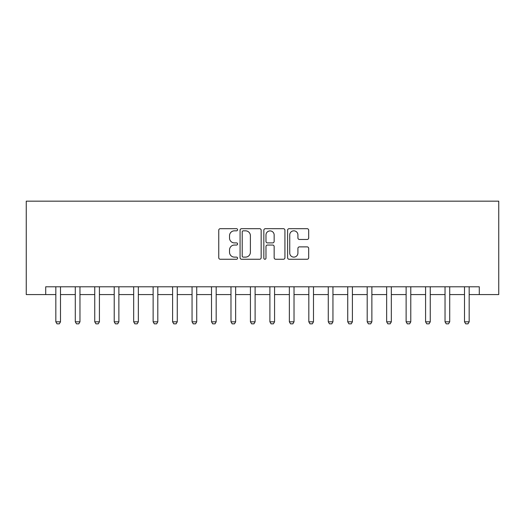 <?xml version="1.0" encoding="UTF-8"?>
<svg xmlns="http://www.w3.org/2000/svg" width="525" height="525" viewBox="0 0 525 525"><rect width="100%" height="100%" fill="white"/><g stroke="black" fill="none" stroke-linecap="round" stroke-linejoin="round"><path stroke-width="0.79" d="M237.589 229.76A1.07 1.07 0 0 0 236.519 228.69L220.283 228.69A1.529 1.529 0 0 0 218.754 230.219L218.754 257.729A1.529 1.529 0 0 0 220.283 259.258L236.519 259.258A1.07 1.07 0 0 0 237.589 258.188A1.07 1.07 0 0 0 236.519 257.119L234.419 257.119A4.889 4.889 0 0 1 229.53 252.223L229.53 249.933A4.889 4.889 0 0 1 234.419 245.044L236.519 245.044A1.07 1.07 0 0 0 237.589 243.974A1.07 1.07 0 0 0 236.519 242.904L234.419 242.904A4.889 4.889 0 0 1 229.53 238.015L229.53 235.718A4.889 4.889 0 0 1 234.419 230.829L236.519 230.829A1.07 1.07 0 0 0 237.589 229.76M307.158 239.466A1.529 1.529 0 0 0 308.687 237.937L308.687 230.219A1.529 1.529 0 0 0 307.158 228.69L289.131 228.69A1.529 1.529 0 0 0 287.602 230.219L287.602 257.729A1.529 1.529 0 0 0 289.131 259.258L307.158 259.258A1.529 1.529 0 0 0 308.687 257.729L308.687 248.404A1.529 1.529 0 0 0 307.158 246.875L299.44 246.875A1.529 1.529 0 0 0 297.918 248.404L297.918 253.03A4.088 4.088 0 0 1 293.829 257.119A4.088 4.088 0 0 1 289.741 253.03L289.741 234.918A4.088 4.088 0 0 1 293.829 230.829A4.088 4.088 0 0 1 297.918 234.918L297.918 237.937A1.529 1.529 0 0 0 299.44 239.466L307.158 239.466M45.708 294.571L45.708 286.788L479.292 286.788L479.292 294.571L498.75 294.571L498.75 201.16L26.25 201.16L26.25 294.571L55.827 294.571M261.161 230.219A1.529 1.529 0 0 0 259.632 228.69L241.605 228.69A1.529 1.529 0 0 0 240.076 230.219L240.076 257.729A1.529 1.529 0 0 0 241.605 259.258L259.632 259.258A1.529 1.529 0 0 0 261.161 257.729L261.161 230.219M265.368 228.69L283.395 228.69A1.529 1.529 0 0 1 284.924 230.219L284.924 257.729A1.529 1.529 0 0 1 283.395 259.258L275.678 259.258A1.529 1.529 0 0 1 274.155 257.729L274.155 246.573A1.529 1.529 0 0 0 272.626 245.044L267.507 245.044A1.529 1.529 0 0 0 265.978 246.573L265.978 258.188A1.07 1.07 0 0 1 264.908 259.258A1.07 1.07 0 0 1 263.839 258.188L263.839 230.219A1.529 1.529 0 0 1 265.368 228.69M60.5 294.571L75.292 294.571M79.964 294.571L94.749 294.571M99.422 294.571L114.214 294.571M118.88 294.571L133.672 294.571M138.344 294.571L153.129 294.571M157.802 294.571L172.594 294.571M177.266 294.571L192.052 294.571M196.724 294.571L211.516 294.571M216.182 294.571L230.974 294.571M235.646 294.571L250.432 294.571M255.104 294.571L269.896 294.571M274.568 294.571L289.354 294.571M294.026 294.571L308.818 294.571M313.484 294.571L328.276 294.571M332.948 294.571L347.734 294.571M352.406 294.571L367.198 294.571M371.871 294.571L386.656 294.571M391.328 294.571L406.12 294.571M410.786 294.571L425.578 294.571M430.251 294.571L445.036 294.571M449.708 294.571L464.5 294.571M469.173 294.571L479.292 294.571M243.285 230.829A1.07 1.07 0 0 0 242.215 231.899L242.215 256.049A1.07 1.07 0 0 0 243.285 257.119L245.497 257.119A4.889 4.889 0 0 0 250.392 252.223L250.392 235.718A4.889 4.889 0 0 0 245.497 230.829L243.285 230.829M274.155 234.997A4.088 4.088 0 0 0 270.067 230.908A4.088 4.088 0 0 0 265.978 234.997L265.978 241.375A1.529 1.529 0 0 0 267.507 242.904L272.626 242.904A1.529 1.529 0 0 0 274.155 241.375L274.155 234.997M60.67 286.788L60.572 287.096A1.555 1.555 89.8 0 0 60.5 287.562L60.5 321.818L59.332 323.84L56.995 323.84L55.827 321.818L55.827 287.562A1.555 1.555 89.8 0 0 55.755 287.096L55.657 286.788M55.827 321.818L60.5 321.818M80.135 286.788L80.036 287.096A1.555 1.555 89.8 0 0 79.964 287.562L79.964 321.818L78.796 323.84L76.46 323.84L75.292 321.818L75.292 287.562A1.555 1.555 89.8 0 0 75.219 287.096L75.121 286.788M75.292 321.818L79.964 321.818M99.593 286.788L99.494 287.096A1.555 1.555 89.8 0 0 99.422 287.562L99.422 321.818L98.254 323.84L95.918 323.84L94.749 321.818L94.749 287.562A1.555 1.555 89.8 0 0 94.677 287.096L94.579 286.788M94.749 321.818L99.422 321.818M119.05 286.788L118.952 287.096A1.555 1.555 89.8 0 0 118.88 287.562L118.88 321.818L117.712 323.84L115.382 323.84L114.214 321.818L114.214 287.562A1.555 1.555 89.8 0 0 114.135 287.096L114.043 286.788M114.214 321.818L118.88 321.818M138.515 286.788L138.416 287.096A1.555 1.555 89.8 0 0 138.344 287.562L138.344 321.818L137.176 323.84L134.84 323.84L133.672 321.818L133.672 287.562A1.555 1.555 89.8 0 0 133.599 287.096L133.501 286.788M133.672 321.818L138.344 321.818M157.972 286.788L157.874 287.096A1.555 1.555 89.8 0 0 157.802 287.562L157.802 321.818L156.634 323.84L154.298 323.84L153.129 321.818L153.129 287.562A1.555 1.555 89.8 0 0 153.057 287.096L152.959 286.788M153.129 321.818L157.802 321.818M177.437 286.788L177.338 287.096A1.555 1.555 89.8 0 0 177.266 287.562L177.266 321.818L176.098 323.84L173.762 323.84L172.594 321.818L172.594 287.562A1.555 1.555 89.8 0 0 172.522 287.096L172.423 286.788M172.594 321.818L177.266 321.818M196.895 286.788L196.796 287.096A1.555 1.555 89.8 0 0 196.724 287.562L196.724 321.818L195.556 323.84L193.22 323.84L192.052 321.818L192.052 287.562A1.555 1.555 89.8 0 0 191.979 287.096L191.881 286.788M192.052 321.818L196.724 321.818M216.352 286.788L216.254 287.096A1.555 1.555 89.8 0 0 216.182 287.562L216.182 321.818L215.014 323.84L212.684 323.84L211.516 321.818L211.516 287.562A1.555 1.555 89.8 0 0 211.437 287.096L211.345 286.788M211.516 321.818L216.182 321.818M235.817 286.788L235.718 287.096A1.555 1.555 89.8 0 0 235.646 287.562L235.646 321.818L234.478 323.84L232.142 323.84L230.974 321.818L230.974 287.562A1.555 1.555 89.8 0 0 230.902 287.096L230.803 286.788M230.974 321.818L235.646 321.818M255.275 286.788L255.176 287.096A1.555 1.555 89.8 0 0 255.104 287.562L255.104 321.818L253.936 323.84L251.6 323.84L250.432 321.818L250.432 287.562A1.555 1.555 89.8 0 0 250.359 287.096L250.261 286.788M250.432 321.818L255.104 321.818M274.739 286.788L274.641 287.096A1.555 1.555 89.8 0 0 274.568 287.562L274.568 321.818L273.4 323.84L271.064 323.84L269.896 321.818L269.896 287.562A1.555 1.555 89.8 0 0 269.824 287.096L269.725 286.788M269.896 321.818L274.568 321.818M294.197 286.788L294.098 287.096A1.555 1.555 89.8 0 0 294.026 287.562L294.026 321.818L292.858 323.84L290.522 323.84L289.354 321.818L289.354 287.562A1.555 1.555 89.8 0 0 289.282 287.096L289.183 286.788M289.354 321.818L294.026 321.818M313.655 286.788L313.563 287.096A1.555 1.555 89.8 0 0 313.484 287.562L313.484 321.818L312.316 323.84L309.986 323.84L308.818 321.818L308.818 287.562A1.555 1.555 89.8 0 0 308.746 287.096L308.647 286.788M308.818 321.818L313.484 321.818M333.119 286.788L333.021 287.096A1.555 1.555 89.8 0 0 332.948 287.562L332.948 321.818L331.78 323.84L329.444 323.84L328.276 321.818L328.276 287.562A1.555 1.555 89.8 0 0 328.204 287.096L328.105 286.788M328.276 321.818L332.948 321.818M352.577 286.788L352.478 287.096A1.555 1.555 89.8 0 0 352.406 287.562L352.406 321.818L351.238 323.84L348.902 323.84L347.734 321.818L347.734 287.562A1.555 1.555 89.8 0 0 347.662 287.096L347.563 286.788M347.734 321.818L352.406 321.818M372.041 286.788L371.943 287.096A1.555 1.555 89.8 0 0 371.871 287.562L371.871 321.818L370.702 323.84L368.366 323.84L367.198 321.818L367.198 287.562A1.555 1.555 89.8 0 0 367.126 287.096L367.027 286.788M367.198 321.818L371.871 321.818M391.499 286.788L391.401 287.096A1.555 1.555 89.8 0 0 391.328 287.562L391.328 321.818L390.16 323.84L387.824 323.84L386.656 321.818L386.656 287.562A1.555 1.555 89.8 0 0 386.584 287.096L386.485 286.788M386.656 321.818L391.328 321.818M410.957 286.788L410.865 287.096A1.555 1.555 89.8 0 0 410.786 287.562L410.786 321.818L409.618 323.84L407.288 323.84L406.12 321.818L406.12 287.562A1.555 1.555 89.8 0 0 406.048 287.096L405.95 286.788M406.12 321.818L410.786 321.818M430.421 286.788L430.323 287.096A1.555 1.555 89.8 0 0 430.251 287.562L430.251 321.818L429.083 323.84L426.746 323.84L425.578 321.818L425.578 287.562A1.555 1.555 89.8 0 0 425.506 287.096L425.408 286.788M425.578 321.818L430.251 321.818M449.879 286.788L449.781 287.096A1.555 1.555 89.8 0 0 449.708 287.562L449.708 321.818L448.54 323.84L446.204 323.84L445.036 321.818L445.036 287.562A1.555 1.555 89.8 0 0 444.964 287.096L444.865 286.788M445.036 321.818L449.708 321.818M469.343 286.788L469.245 287.096A1.555 1.555 89.8 0 0 469.173 287.562L469.173 321.818L468.005 323.84L465.668 323.84L464.5 321.818L464.5 287.562A1.555 1.555 89.8 0 0 464.428 287.096L464.33 286.788M464.5 321.818L469.173 321.818"/></g></svg>
